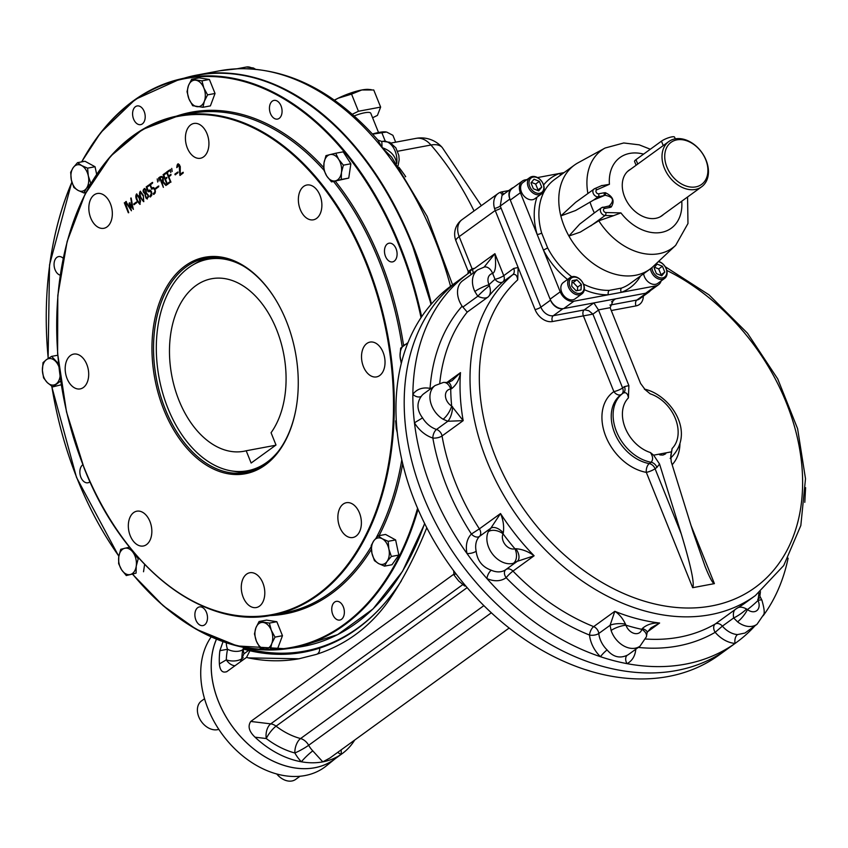 <?xml version="1.0" encoding="UTF-8"?>
<svg xmlns="http://www.w3.org/2000/svg" width="848" height="848" viewBox="0 0 848 848"><rect width="100%" height="100%" fill="white"/><g stroke="black" fill="none" stroke-linecap="round" stroke-linejoin="round"><path stroke-width="1.27" d="M132.087 206.17L132.797 207.347L131.164 198.019M130.115 207.58L130.825 208.725L129.5 203.17L130.03 202.778M131.398 210.792L125.896 201.835L126.341 201.506M133.401 209.339L130.613 205.545M139.242 198.379C136.507 193.736 135.818 194.234 137.196 199.863C139.973 204.527 140.651 204.039 139.242 198.379M147.828 195.093C142.316 189.221 148.146 204.294 147.828 195.093M145.623 190.44C141.298 185.966 146.089 197.764 145.623 190.44M147.319 198.167L148.559 196.725L148.241 195.019L146.259 193.439M145.4 192.899L146.312 191.733L146.047 190.355L144.552 189.199M147.34 199.004L145.718 197.425L145.337 193.588L143.863 191.945L143.513 189.994L144.372 188.426M148.633 190.493L149.683 190.016M148.559 191.69L146.598 186.825L149.163 184.959M150.552 196.874L150.266 196.164L151.93 194.033L151.591 192.125L149.778 190.853M162.901 178.345L161.926 177.052L160.071 177.741L161.756 181.917L162.901 178.345M281.048 105.915A9.508 6.169 -100.6 0 0 274.01 100.403A9.508 6.169 -100.6 0 0 269.579 106.382A9.508 6.169 -100.6 0 0 277.508 119.091A9.508 6.169 -100.6 0 0 281.048 105.915M144.181 111.459A9.508 6.169 -100.6 0 0 137.153 105.947A9.508 6.169 -100.6 0 0 133.613 119.123A9.508 6.169 -100.6 0 0 140.641 124.635A9.508 6.169 -100.6 0 0 144.181 111.459M63.165 258.269A9.508 6.169 -100.6 0 0 58.618 256.594A9.508 6.169 -100.6 0 0 54.06 264.788A9.508 6.169 -100.6 0 0 59.074 274.731A9.508 6.169 -100.6 0 0 60.176 275.187M82.818 464.778A9.508 6.169 -100.6 0 0 80.401 475.866A9.508 6.169 -100.6 0 0 87.916 482.788A9.508 6.169 -100.6 0 0 89.623 482.046A9.508 6.169 -100.6 0 0 89.973 481.759M206.477 612.426A9.508 6.169 -100.6 0 0 199.439 606.914A9.508 6.169 -100.6 0 0 195.125 617.386A9.508 6.169 -100.6 0 0 202.937 625.601A9.508 6.169 -100.6 0 0 207.368 619.623A9.508 6.169 -100.6 0 0 206.477 612.426M343.345 606.882A9.508 6.169 -100.6 0 0 336.306 601.37A9.508 6.169 -100.6 0 0 331.992 611.843A9.508 6.169 -100.6 0 0 339.804 620.047A9.508 6.169 -100.6 0 0 343.345 606.882M396.069 248.718A9.508 6.169 -100.6 0 0 389.031 243.217A9.508 6.169 -100.6 0 0 387.324 243.959A9.508 6.169 -100.6 0 0 385.045 255.068A9.508 6.169 -100.6 0 0 392.529 261.894A9.508 6.169 -100.6 0 0 396.069 248.718M246.609 574.138A17.702 11.501 79.4 0 1 249.778 572.75A17.702 11.501 79.4 0 1 264.343 588.035A17.702 11.501 79.4 0 1 256.297 607.55A17.702 11.501 79.4 0 1 242.348 594.83A17.702 11.501 79.4 0 1 246.609 574.138M133.655 512.584A17.702 11.501 79.4 0 1 136.835 511.196A17.702 11.501 79.4 0 1 151.389 526.481A17.702 11.501 79.4 0 1 143.344 545.995A17.702 11.501 79.4 0 1 129.394 533.275A17.702 11.501 79.4 0 1 133.655 512.584M70.501 355.492A17.702 11.501 79.4 0 1 73.681 354.104A17.702 11.501 79.4 0 1 88.245 369.389A17.702 11.501 79.4 0 1 80.2 388.903A17.702 11.501 79.4 0 1 66.25 376.183A17.702 11.501 79.4 0 1 70.501 355.492M94.149 194.892A17.702 11.501 79.4 0 1 97.329 193.503A17.702 11.501 79.4 0 1 111.883 208.788A17.702 11.501 79.4 0 1 103.838 228.303A17.702 11.501 79.4 0 1 89.899 215.583A17.702 11.501 79.4 0 1 94.149 194.892M190.736 124.847A17.702 11.501 79.4 0 1 193.916 123.458A17.702 11.501 79.4 0 1 208.47 138.743A17.702 11.501 79.4 0 1 200.425 158.258A17.702 11.501 79.4 0 1 186.486 145.538A17.702 11.501 79.4 0 1 190.736 124.847M303.69 186.401A17.702 11.501 79.4 0 1 306.87 185.012A17.702 11.501 79.4 0 1 321.424 200.298A17.702 11.501 79.4 0 1 313.378 219.812A17.702 11.501 79.4 0 1 299.429 207.092A17.702 11.501 79.4 0 1 303.69 186.401M366.834 343.493A17.702 11.501 79.4 0 1 370.014 342.094A17.702 11.501 79.4 0 1 384.579 357.39A17.702 11.501 79.4 0 1 376.533 376.904A17.702 11.501 79.4 0 1 362.584 364.184A17.702 11.501 79.4 0 1 366.834 343.493M343.196 504.094A17.702 11.501 79.4 0 1 346.376 502.705A17.702 11.501 79.4 0 1 360.93 517.99A17.702 11.501 79.4 0 1 352.885 537.505A17.702 11.501 79.4 0 1 338.935 524.785A17.702 11.501 79.4 0 1 343.196 504.094M180.2 174.306L182.85 172.377L183.147 173.087L179.935 175.419L179.098 164.925L176.787 167.639C177.19 163.028 178.356 162.699 180.285 166.632L180.2 174.306L183.274 172.303M174.879 174.137L177.677 172.112L177.942 172.791L175.154 174.815L174.879 174.137L178.091 172.038M170.777 172.526L170.331 169.42L170.777 172.526M172.165 171.508L171.731 168.402L172.165 171.508M166.494 172.165L169.081 170.289L169.367 170.999L167.215 172.557L168.604 176.013L170.618 174.54L170.904 175.26L168.89 176.723L170.543 182.225L166.494 172.165M167.257 183.656L169.42 182.087L169.695 182.765L167.088 184.663L163.081 174.677L165.689 172.791L165.975 173.501L163.802 175.07L165.169 178.462L166.505 177.486L166.791 178.197L165.455 179.172L167.257 183.656L169.844 182.013M159.35 177.349C162.413 175.366 163.696 176.829 163.198 181.726L166.42 185.14L165.932 185.5L162.721 182.14L162.042 182.638L163.378 187.355L159.35 177.349M157.664 182.034L157.219 178.928L157.664 182.034M159.053 181.016L158.618 177.91L159.053 181.016M155.587 188.129L158.385 186.104L158.65 186.783L155.862 188.807L155.587 188.129L158.799 186.019M150.393 184.758L151.781 188.203L153.891 187.705L155.11 189.358L155.237 192.931L153.626 194.425L153.34 193.704L155.014 191.574L154.675 189.676L153.085 188.33L151.633 189.231L149.672 184.366L152.248 182.5L152.534 183.21L150.393 184.758M146.895 187.291L148.283 190.736L150.403 190.238L151.612 191.892L151.739 195.464L150.138 196.948L149.852 196.238C152.142 192.719 151.569 191.224 148.135 191.765L146.185 186.899L148.75 185.044L149.036 185.744L146.895 187.291M144.913 193.662C139.941 190.302 146.874 185.224 146.227 192.719L148.389 195.263C147.096 200.308 145.941 199.778 144.913 193.662M143.386 195.379L143.651 201.676C139.708 197.372 138.584 193.895 140.28 191.245L143.386 195.379M139.687 198.061L139.952 204.357C136.019 200.054 134.896 196.577 136.592 193.927L139.687 198.061M133.698 204.008L136.486 201.983L136.761 202.661L133.973 204.686L133.698 204.008L136.899 201.898M132.373 207.421L130.74 198.103L133.327 209.17L129.903 204.389L131.366 210.611L125.483 201.919L125.928 201.58L130.401 208.799L129.087 203.255L129.617 202.852L132.373 207.421M124.317 202.789L128.324 212.774L124.317 202.789M163.876 409.902A110.123 71.518 79.4 0 1 177.794 272.187A110.123 71.518 79.4 0 1 274.614 297.966A110.123 71.518 79.4 0 1 295.687 410.57A110.123 71.518 79.4 0 1 236.497 474.541A110.123 71.518 79.4 0 1 163.876 409.902M295.74 410.262A109.01 70.797 79.4 0 1 245.994 472.495A109.01 70.797 79.4 0 1 165.328 409.298A109.01 70.797 79.4 0 1 205.884 258.205A109.01 70.797 79.4 0 1 274.773 298.231M431.028 304.421A289.889 188.267 -100.6 0 0 411.789 243.842A289.889 188.267 -100.6 0 0 372.961 170.904M396.928 251.898A9.508 6.169 79.4 0 1 396.747 250.934M344.203 610.062A9.508 6.169 79.4 0 1 344.023 609.097M207.336 615.606A9.508 6.169 79.4 0 1 207.156 614.641M145.05 114.639A9.508 6.169 79.4 0 1 144.87 113.674M281.907 109.095A9.508 6.169 79.4 0 1 281.727 108.131M134.387 204.601L134.111 203.923M140.153 204.283C136.496 199.98 135.383 196.524 136.804 193.916M139.973 203.446L140.514 200.955L139.666 198.294L138.5 195.899L136.91 194.733M142.941 195.697L140.386 192.04C139.708 195.358 140.736 198.305 143.471 200.849L143.365 195.612L140.609 192.051M143.672 200.764L143.365 195.612M143.853 201.601C140.196 197.298 139.072 193.842 140.492 191.235M153.34 193.704L155.428 191.5L155.089 189.592L153.287 188.32M152.131 187.949L153.181 187.482M152.046 189.157L150.096 184.292L152.661 182.426M154.05 194.34L153.764 193.63M156.276 188.733L156.011 188.044M165.508 178.207L166.929 177.412M167.512 184.578L163.494 174.603L166.102 172.716M170.957 182.15L166.918 172.091L169.505 170.215M168.953 175.759L171.042 174.465M175.578 174.741L175.303 174.063M177.158 167.374L178.377 163.844M180.348 175.335L179.522 164.841L178.525 164.629M128.737 212.689L125.165 202.396M587.887 193.461A60.367 43.873 -125.9 0 1 605.09 148.029L578.124 162.763A64.289 46.725 54.1 0 0 574.456 165.074L554.571 179.5A64.289 46.725 54.1 0 0 541.66 233.009L547.649 247.923A64.289 46.725 54.1 0 0 571.764 276.777M541.66 233.009A3.35 1.028 -16.1 0 1 537.144 234.43L543.462 250.128L547.649 247.923M567.524 279.469A67.639 49.163 54.1 0 1 543.462 250.128L560.221 291.829A12.296 8.936 54.1 0 0 573.884 301.22L608.345 294.775A3.35 2.067 88.3 0 1 609.32 290.355L621.648 288.044A64.289 46.725 54.1 0 0 630.043 283.592L649.939 269.166A64.289 46.725 54.1 0 0 653.278 266.399L675.665 245.348A60.367 43.873 -125.9 0 1 598.805 220.777L613.517 215.689L605.101 215.487A2.237 1.346 91.4 0 0 605.832 212.541L620.937 212.901L613.517 215.689M564.079 172.6L559.563 173.448A3.35 2.258 -110.1 0 0 560.857 174.942M584.304 289.698A67.639 49.163 54.1 0 0 608.345 294.775L621.308 292.348A3.35 2.258 69.9 0 1 621.648 288.044M527.085 179.532L525.103 179.893A12.296 8.936 54.1 0 0 522.357 181.059A12.296 8.936 54.1 0 0 520.386 192.74L537.144 234.43A67.639 49.163 54.1 0 1 536.996 197.192M543.6 184.991A67.639 49.163 54.1 0 1 559.563 173.448L537.505 177.582M640.558 275.96A67.639 49.163 54.1 0 1 621.308 292.348L655.769 285.893A12.296 8.936 54.1 0 0 658.525 284.737A12.296 8.936 54.1 0 0 661.122 280.964M607.846 206.34A2.237 1.452 79.4 0 1 608.249 206.17A2.237 1.452 79.4 0 1 609.903 207.463L611.132 207.092A2.237 1.516 68 0 0 609.277 205.863C614.673 200.404 613.252 196.863 605.016 195.241L593.611 200.054L575.591 210.505L560.835 215.922A64.289 46.725 54.1 0 0 568.913 236.03L580.244 232.129L598.805 220.777M604.009 192.803L598.614 193.81A2.237 1.452 79.4 0 1 598.19 196.736L603.575 195.729A2.237 1.452 79.4 0 0 604.009 192.803L605.345 192.687A2.237 1.357 90 0 1 605.016 195.241M605.345 192.687C613.072 196.407 615.001 201.209 611.132 207.092M594.787 188.638L602.112 185.405L594.575 188.701A2.237 1.516 -113.7 0 0 594.384 188.818A4.473 3.254 54.1 0 0 593.939 189.072A4.473 3.254 54.1 0 0 593.536 193.98A4.473 3.254 54.1 0 0 598.19 196.736L593.611 200.054M601.465 185.712L609.426 184.281L596.716 189.857A2.237 1.516 -113.7 0 0 594.575 188.701L575.654 202.322L560.835 215.922A64.289 46.725 54.1 0 1 574.456 165.074M630.838 169.081A28.09 20.416 54.1 0 0 625.919 199.736A28.09 20.416 54.1 0 0 655.811 218.307A28.09 20.416 54.1 0 0 663.655 214.332M580.032 199.216L575.654 202.322M589.996 202.025A60.367 43.873 -125.9 0 0 594.374 212.912L579.693 224.126L568.913 236.03A64.289 46.725 54.1 0 0 649.939 269.166M608.408 206.149L609.277 205.863M522.357 181.059L512.256 188.394A12.296 8.936 54.1 0 0 510.284 200.064L550.119 299.153A12.296 8.936 54.1 0 0 563.782 308.555L645.667 293.228A12.296 8.936 54.1 0 0 648.423 292.062L658.525 284.737M675.262 138.849L674.573 137.153A7.823 1.749 158.1 0 0 669.295 137.514A7.823 1.749 158.1 0 0 661.461 141.16L635.979 159.647A7.823 1.749 158.1 0 0 634.558 161.47L636.095 165.265M676.863 139.867A25.991 18.889 54.1 0 0 674.213 178.271A25.991 18.889 54.1 0 0 707.868 171.974A25.991 18.889 54.1 0 0 676.863 139.867M675.072 138.881A27.952 20.31 54.1 0 0 668.818 141.531A27.952 20.31 54.1 0 0 668.786 176.087A27.952 20.31 54.1 0 0 701.635 186.793A27.952 20.31 54.1 0 0 704.158 156.138A27.952 20.31 54.1 0 0 675.072 138.881M571.955 282.723L573.195 282.49L577.636 287.101L577.393 290.567M580.986 289.899L576.163 290.8L571.711 286.2L572.093 280.688L576.916 279.787L581.368 284.398L580.986 289.899M577.636 287.101L581.368 284.398M573.195 282.49L576.916 279.787M568.51 287.133A10.059 7.314 54.1 0 0 581.94 293.874A10.059 7.314 54.1 0 0 583.551 284.313A10.059 7.314 54.1 0 0 570.132 277.582A10.059 7.314 54.1 0 0 568.51 287.133M569.973 286.529A8.946 6.498 54.1 0 0 582.82 291.659A8.946 6.498 54.1 0 0 577.181 277.646A8.946 6.498 54.1 0 0 569.973 286.529M570.132 277.582L563.295 282.543A10.059 7.314 54.1 0 0 563.273 294.977A10.059 7.314 54.1 0 0 575.103 298.835L581.94 293.874M531.442 182.373L535.639 184.048L537.982 189.888L537.547 190.418M533.36 188.744L531.007 182.903L534.017 179.204L539.37 181.345L541.713 187.175L538.713 190.885L533.36 188.744M537.982 189.888L541.713 187.175M535.639 184.048L539.37 181.345M532.141 176.532A10.059 7.314 54.1 0 0 529.894 177.486A10.059 7.314 54.1 0 0 528.982 188.521A10.059 7.314 54.1 0 0 539.455 194.733A10.059 7.314 54.1 0 0 541.702 193.779A10.059 7.314 54.1 0 0 542.614 182.744A10.059 7.314 54.1 0 0 532.141 176.532M533.169 177.094A8.946 6.498 54.1 0 0 532.258 190.312A8.946 6.498 54.1 0 0 543.833 188.15A8.946 6.498 54.1 0 0 533.169 177.094M529.894 177.486L523.057 182.447A10.059 7.314 54.1 0 0 522.145 193.482A10.059 7.314 54.1 0 0 532.618 199.693A10.059 7.314 54.1 0 0 534.865 198.739L541.702 193.779M654.518 267.258L658.716 268.933L661.058 274.773L660.624 275.303M662.436 266.23L664.79 272.07L661.779 275.77L656.426 273.628L654.084 267.798L657.094 264.099L662.436 266.23L658.716 268.933M661.058 274.773L664.79 272.07M650.469 268.763A10.059 7.314 54.1 0 0 662.415 279.342A10.059 7.314 54.1 0 0 664.662 278.388A10.059 7.314 54.1 0 0 666.454 269.304A10.059 7.314 54.1 0 0 658.599 261.396M651.953 267.586A8.946 6.498 54.1 0 0 662.627 277.879A8.946 6.498 54.1 0 0 666.475 269.781A8.946 6.498 54.1 0 0 658.271 261.703M643.632 273.734A10.059 7.314 54.1 0 0 649.261 282.681A10.059 7.314 54.1 0 0 657.825 283.349L664.662 278.388M585.745 669.708L589.901 671.012M453.701 570.799L453.987 574.955L458.651 580.965L464.651 586.01L465.732 585.947M464.651 586.01L465.361 585.491M453.987 574.955L455.832 573.619M396.228 420.47L395.687 420.873L396.239 428.399L397.203 432.374M671.298 451.867L653.638 455.175L659.543 464.015L681.262 533.901C690.919 565.998 694.724 583.922 692.678 587.696L714.408 583.625C712.829 583.594 709.755 577.954 705.186 566.687L692.964 531.707L671.245 461.831L670.768 455.673L672.125 448.497L670.651 457.867M659.543 464.015L656.935 467.375A6.71 4.876 54.1 0 0 651.147 462.255C653.289 459.701 653.034 456.478 650.405 452.556A33.538 24.38 -125.9 0 1 625.209 427.88A33.538 24.38 -125.9 0 1 628.421 397.892C627.764 393.61 626.068 391.988 623.322 393.027L623.386 392.984A6.71 4.876 54.1 0 0 623.407 392.963A6.71 4.876 54.1 0 0 624.467 386.614L628.887 385.617L628.421 397.892M653.638 455.175L650.405 452.556M644.628 389.147L650.151 393.822A33.538 24.38 -125.9 0 1 675.347 418.499A33.538 24.38 -125.9 0 1 672.125 448.497M513.369 187.578A11.183 8.13 54.1 0 0 511.673 188.436A11.183 8.13 54.1 0 0 509.881 199.057L550.522 300.16A11.183 8.13 54.1 0 0 562.945 308.704L615.584 298.856L613.507 299.916L610.136 307.697A6.71 4.876 -125.9 0 0 610.21 307.888L640.579 383.434L645.18 389.677L650.151 393.822M621.298 394.49A6.71 4.611 55.4 0 1 613.857 391.606L583.36 315.753A4.473 2.904 79.4 0 1 584.23 309.912L593.865 302.916L598.434 309.88A6.71 4.876 -125.9 0 1 598.518 310.082L628.887 385.617M511.673 188.436L501.995 195.453L500.246 206.043A4.473 1.018 -22.1 0 1 494.522 208.47A17.893 12.996 -125.9 0 0 495.221 210.495L518.139 267.491L517.715 279.84C517.11 275.483 515.489 273.756 512.839 274.646L502.885 281.854A6.71 4.6 49.8 0 1 495.009 279.289A6.71 1.495 158.1 0 0 503.754 275.653L513.697 268.434L518.139 267.491L535.056 309.573A15.656 11.374 -125.9 0 0 552.451 321.54A4.473 2.904 79.4 0 1 553.309 315.7L584.813 309.838L588.851 310.76L592.922 314.131L598.518 310.082M552.451 321.54L592.922 314.131L622.602 387.96L624.467 386.614M611.514 301.814L615.584 298.856L646.505 293.069A11.183 8.13 54.1 0 0 649.006 292.009A11.183 8.13 54.1 0 0 650.352 290.663M662.468 453.521C658.345 454.549 658.504 455.058 662.956 455.047C666.899 453.479 666.74 452.97 662.468 453.521M760.433 591.66L759.872 596.123L761.907 600.214C764.334 608.61 764.843 613.507 763.433 614.906L757.041 624.266L744.926 633.053L737.506 634.59A6.71 3.933 -85.9 0 0 735.078 643.42A228.07 165.763 -125.9 0 1 627.022 663.645A6.71 4.579 63.1 0 1 627.297 655.218C619.761 658.726 613.04 656.967 607.115 649.939A6.71 1.081 -45.9 0 0 600.469 656.702A228.07 165.763 -125.9 0 1 486.911 578.559A6.71 2.862 114.1 0 1 491.289 570.238C482.385 567.058 477.339 560.719 476.163 551.221A6.71 2.406 -12 0 1 467.004 553.532A228.07 165.763 -125.9 0 1 414.449 422.802A228.07 165.763 -125.9 0 1 412.859 394.341A228.07 165.763 -125.9 0 1 468.52 273.268A228.07 165.763 -125.9 0 1 469.559 272.515L470.099 270.819L474.816 268.233L472.103 268.805L459.171 236.634A17.893 12.996 -125.9 0 1 462.043 219.653A17.893 17.893 0 0 0 455.938 240.811A17.893 3.996 -21.9 0 1 459.171 236.634L495.221 210.495A4.473 0.996 158.1 0 0 501.051 208.067L540.886 307.146A4.473 0.996 158.1 0 1 535.056 309.573M506.002 569.496A6.71 4.876 -125.9 0 1 512.976 571.107A6.71 0.901 -44.1 0 0 506.139 577.679A27.952 20.31 -125.9 0 1 486.911 578.559A228.07 165.763 -125.9 0 1 467.004 553.532A27.952 20.31 -125.9 0 1 471.424 534.028A6.71 4.579 -134.9 0 0 479.512 536.392A6.71 4.876 54.1 0 0 479.374 528.866L471.424 534.028A207.951 151.135 -125.9 0 1 432.84 438.034A27.952 20.31 -125.9 0 1 414.449 422.802L422.558 417.873C416.887 410.315 416.485 403.107 421.339 396.249A6.71 4.484 35.7 0 1 412.859 394.341A27.952 20.31 -125.9 0 1 430.053 388.405A6.71 3.604 -78.4 0 0 430.159 389.115M635.767 649.239A27.952 20.31 -125.9 0 1 627.022 663.645A228.07 165.763 -125.9 0 1 600.469 656.702A27.952 20.31 -125.9 0 1 589.519 635.057A207.951 151.135 -125.9 0 1 506.139 577.679A6.71 4.611 53.4 0 1 505.843 569.612M755.038 625.718A228.07 165.763 -125.9 0 1 752.727 628.209A228.07 165.763 -125.9 0 1 736.297 642.54A228.07 165.763 -125.9 0 1 735.078 643.42A27.952 20.31 -125.9 0 1 715.171 632.311A207.951 151.135 -125.9 0 1 638.279 647.427M752.801 627.34A27.952 20.31 -125.9 0 1 752.727 628.209A6.71 3.615 6.5 0 1 752.059 627.88M788.121 558.175A228.07 165.763 -125.9 0 1 763.179 615.743M467.789 273.851L468.266 271.477L472.103 268.805M451.56 388.723L450.723 389.031A11.183 7.049 84.8 0 0 443.493 382.406L448.115 382.501A11.183 4.781 97 0 1 448.104 382.501A11.183 4.781 97 0 1 448.115 382.501A11.183 4.781 97 0 1 451.56 388.723C456.319 385.013 459.287 379.65 460.485 372.622L447.002 382.395M452.079 380.72L460.485 372.622A201.241 146.259 -125.9 0 0 463.178 420.64L442.041 435.967A6.71 2.565 -10 0 1 432.84 438.034A6.71 3.286 107.6 0 1 436.529 429.448A21.242 15.434 -125.9 0 1 422.558 417.873M513.422 563.263A11.183 7.431 -106.2 0 0 514.948 548.794L515.891 548.73A11.183 6.434 -126.5 0 1 517.238 561.344L517.238 561.344A11.183 6.434 -126.5 0 1 517.195 561.376L513.422 563.263A21.242 15.434 -125.9 0 1 492.805 554.433A21.242 15.434 -125.9 0 1 488.31 531.696L490.812 528.198A11.183 6.381 46.2 0 1 503.288 532.894C504.2 526.407 503.277 519.962 500.521 513.538L479.374 528.866A201.241 146.259 -125.9 0 1 442.041 435.967A6.71 4.876 -125.9 0 0 436.529 429.448L447.818 421.265L443.101 419.23A11.183 3.88 -59 0 0 451.677 406.033L463.178 420.64L447.818 421.265A11.183 4.251 -77.3 0 0 452.567 406.722M476.163 551.221A21.242 15.434 -125.9 0 1 479.512 536.392L490.812 528.198L500.521 513.538A201.241 146.259 -125.9 0 0 534.113 555.779L512.976 571.107A201.241 146.259 -125.9 0 0 593.674 626.63A6.71 3.01 -68 0 0 589.519 635.057A6.71 2.862 174.1 0 0 598.794 633.488A6.71 4.876 54.1 0 0 593.674 626.63L614.811 611.313C619.082 613.941 622.644 618.224 625.485 624.149L625.972 625.188A11.183 3.042 -18.5 0 0 611.111 630.488L610.083 625.294A11.183 3.562 -0.8 0 1 625.485 624.149M488.31 531.696A11.183 7.134 25.4 0 1 503.055 533.837L503.288 532.894M515.891 548.73C522.315 549.186 528.389 551.539 534.113 555.779L517.238 561.344M607.115 649.939A21.242 15.434 -125.9 0 1 598.794 633.488L610.083 625.294L614.811 611.313A201.241 146.259 -125.9 0 0 659.627 623.026L647.268 631.983M647.141 632.438L646.409 636.763A11.183 6.625 -164.8 0 0 641.83 629.333L642.296 628.538C646.812 624.541 652.589 622.708 659.627 623.026L651.031 627.849L647.141 632.449A11.183 4.166 -175.4 0 0 647.141 632.438A11.183 4.166 -175.4 0 0 642.296 628.538M757.041 624.266A21.242 15.434 -125.9 0 1 737.548 621.838L733.668 617.959A11.183 2.025 -35 0 0 746.569 609.023C742.265 606.68 738.884 606.553 736.403 608.652L715.267 623.98A6.71 4.59 -120.2 0 0 715.171 632.311L722.379 626.142A6.71 4.876 54.1 0 0 715.267 623.98A201.241 146.259 -125.9 0 1 645.635 639.01M737.506 634.59A21.242 15.434 -125.9 0 1 722.379 626.142L733.668 617.959C732.842 613.083 733.753 609.988 736.403 608.652A201.241 146.259 -125.9 0 0 745.413 602.79L755.367 595.572A201.241 146.259 -125.9 0 1 522.071 522.909A201.241 146.259 -125.9 0 1 512.839 274.646A6.71 4.876 -125.9 0 0 513.697 268.434M737.548 621.838A11.183 2.83 -52 0 0 747.459 609.564L746.569 609.023M761.907 600.214A11.183 1.94 154.8 0 0 758.006 600.469L758.981 592.826M760.168 596.939A11.183 1.23 149.4 0 1 757.741 599.398M492.656 273.491A10.059 7.314 -125.9 0 0 489.084 284.684A207.951 151.135 -125.9 0 1 495.009 279.289L492.677 273.48A17.893 12.996 -125.9 0 1 492.656 273.491A11.183 7.261 79.5 0 0 484.399 267.003A11.183 7.261 79.4 0 1 492.677 273.48C495.55 271.773 496.292 265.17 494.914 253.669L503.754 275.653A6.71 4.876 -125.9 0 1 502.885 281.854A201.241 146.259 -125.9 0 0 488.363 296.768L467.227 312.096L462.107 306.17A21.242 15.434 -125.9 0 1 462.701 280.72L477.625 269.897A21.242 15.434 -125.9 0 0 474.848 291.521A11.183 1.94 -25.2 0 1 489.084 284.684L489.434 285.702C490.981 290.716 490.632 294.404 488.363 296.768C486.116 298.613 482.597 298.432 477.806 296.228A11.183 1.102 -42 0 1 489.434 285.702M484.155 267.056L494.914 253.669L474.816 268.233M462.838 307.082L477.806 296.228L474.848 291.521M494.522 208.47A17.893 12.996 -125.9 0 1 498.094 193.514A17.893 12.996 -125.9 0 1 500.49 192.252A4.473 2.894 -100.7 0 0 503.012 194.711M500.49 192.252A17.893 12.996 -125.9 0 1 502.09 191.818L508.736 190.567M471.011 274.688L470.099 270.819M736.297 642.54L727.595 648.847A228.07 165.763 -125.9 0 1 459.51 561.524A228.07 165.763 -125.9 0 1 459.817 279.575L451.581 285.553A228.07 165.763 -125.9 0 0 451.274 567.503A228.07 165.763 -125.9 0 0 719.358 654.826L727.595 648.847A228.07 165.763 -125.9 0 1 459.51 561.524A228.07 165.763 -125.9 0 1 459.817 279.575L468.52 273.268M372.495 133.984A25.716 5.745 -21.9 0 1 385.628 131.885A25.716 5.745 -21.9 0 1 385.692 131.885M395.666 142.178L392.9 135.298L386.582 132.023L372.632 134.132M384.801 141.128L385.522 141.16M385.14 140.885L381.929 132.903M276.755 773.97A16.769 12.19 54.1 0 0 291.945 780.976A16.769 12.19 54.1 0 0 295.698 779.386L300.044 776.227M204.538 698.731L201.485 700.946A16.769 12.19 54.1 0 0 199.969 719.348A16.769 12.19 54.1 0 0 217.427 729.693A16.769 12.19 54.1 0 0 218.795 729.333M251.92 651.211A16.769 12.19 54.1 0 0 253.351 651.253M401.443 362.626A13.42 8.713 79.4 0 1 400.044 355.937A13.42 8.713 79.4 0 1 404.061 345.189A13.42 8.713 79.4 0 1 407.39 344.034M401.242 363.421L400.044 355.937L400.648 348.146L407.92 342.677M382.236 538.745A13.42 8.713 79.4 0 1 388.872 549.069L391.373 556.479L387.048 561.471L384.515 566.135L378.579 563.56A13.42 8.713 79.4 0 1 371.933 553.235A13.42 8.713 79.4 0 1 373.767 540.833A13.42 8.713 79.4 0 1 382.236 538.745L388.161 541.321L388.872 549.069A13.42 8.713 79.4 0 1 387.048 561.471A13.42 8.713 -100.6 0 1 378.579 563.56L374.434 560.645L371.933 553.235L371.223 545.497L373.767 540.833L378.091 535.841L382.236 538.745M391.373 556.479L398.836 555.08L391.967 564.736L384.515 566.135M378.091 535.841L385.554 534.441L395.624 539.932L398.836 555.08M388.161 541.321L395.624 539.932M271.296 630.276A13.42 8.713 79.4 0 1 271.784 643.484L270.364 649.526L264.332 648.9L260.082 647.936L256.372 641.099A13.42 8.713 79.4 0 1 255.884 627.88A13.42 8.713 79.4 0 1 263.336 622.474A13.42 8.713 79.4 0 1 271.296 630.276L275.006 637.113L271.784 643.484A13.42 8.713 79.4 0 1 264.332 648.9A13.42 8.713 -100.6 0 1 256.372 641.099L254.453 633.922L255.884 627.88L259.096 621.51L269.378 623.1L271.296 630.276M270.364 649.526L277.826 648.126L282.469 635.714L275.006 637.113M259.096 621.51L266.558 620.111L276.83 621.711L282.469 635.714M269.378 623.1L276.83 621.711M131.737 549.928L138.192 558.821L136.242 566.157A13.42 8.713 79.4 0 1 130.295 574.52L126.299 575.559L121.571 569.761L118.635 563.634L118.794 556.648A13.42 8.713 79.4 0 1 124.73 548.274A13.42 8.713 79.4 0 1 133.454 553.034A13.42 8.713 79.4 0 1 136.242 566.157L136.083 573.142L130.295 574.52A13.42 8.713 79.4 0 1 121.571 569.761A13.42 8.713 -100.6 0 1 118.794 556.648L120.745 549.313L129.479 547.151M126.299 575.559L136.083 573.142M138.192 558.821L139.22 558.631M144.616 564.418L143.535 571.753M78.005 190.376A13.42 8.713 79.4 0 1 71.37 180.062L70.66 172.314L73.193 167.66L77.518 162.657L81.662 165.572A13.42 8.713 79.4 0 1 88.309 175.886A13.42 8.713 79.4 0 1 86.475 188.298A13.42 8.713 79.4 0 1 78.005 190.376L73.871 187.472L71.37 180.062A13.42 8.713 79.4 0 1 73.193 167.66A13.42 8.713 -100.6 0 1 81.662 165.572L87.598 168.148L88.309 175.886L90.8 183.295L86.475 188.298L83.941 192.962L78.005 190.376M77.518 162.657L84.98 161.258L95.05 166.749L96.661 174.328M87.598 168.148L95.05 166.749M83.941 192.962L85.881 192.591M188.945 98.856A13.42 8.713 79.4 0 1 188.457 85.637L191.669 79.267L201.951 80.857L203.87 88.033A13.42 8.713 79.4 0 1 204.357 101.251A13.42 8.713 79.4 0 1 196.906 106.657A13.42 8.713 79.4 0 1 188.945 98.856L187.026 91.679L188.457 85.637A13.42 8.713 79.4 0 1 195.909 80.231A13.42 8.713 -100.6 0 1 203.87 88.033L207.58 94.87L204.357 101.251L202.937 107.283L192.655 105.693L188.945 98.856M191.669 79.267L199.132 77.868L209.403 79.468L215.042 93.471L210.399 105.894L202.937 107.283M201.951 80.857L209.403 79.468M207.58 94.87L215.042 93.471M60.028 376.512A13.42 8.713 79.4 0 1 56.18 383.943A13.42 8.713 79.4 0 1 47.276 382.565L43.577 377.89L42.4 370.428L43.015 362.637L46.417 359.679A13.42 8.713 79.4 0 1 55.321 361.057A13.42 8.713 79.4 0 1 58.809 366.516M60.674 381.059L52.767 386.9L47.276 382.565A13.42 8.713 79.4 0 1 42.4 370.428A13.42 8.713 -100.6 0 1 46.417 359.679L51.622 356.383L58.512 363.771M51.622 356.383L57.738 355.238M52.767 386.9L61.236 384.769M324 162.975A13.42 8.713 79.4 0 1 329.946 154.612L335.734 153.244L338.67 159.36L343.398 165.159L341.447 172.483A13.42 8.713 79.4 0 1 335.511 180.847A13.42 8.713 79.4 0 1 326.787 176.098A13.42 8.713 79.4 0 1 324 162.975L325.95 155.65L329.946 154.612A13.42 8.713 79.4 0 1 338.67 159.36A13.42 8.713 -100.6 0 1 341.447 172.483L341.288 179.479L331.515 181.885L326.787 176.098L323.841 169.971L324 162.975M335.734 153.244L343.196 151.845L350.86 163.759L348.751 178.08L331.515 181.885M343.398 165.159L350.86 163.759M341.288 179.479L348.751 178.08M372.601 117.766L377.434 115.392L380.635 107.102L373.745 89.973L361.82 89.973A25.716 5.745 158.1 0 0 338.023 98.273A25.716 5.745 158.1 0 0 334.377 100.149M371.244 89.665L368.562 89.411A25.716 5.745 -21.9 0 0 361.82 89.973L351.56 94.117L338.023 98.273L334.472 100.223M378.526 132.5L370.799 113.293A16.769 3.752 158.1 0 0 354.188 115.932M351.56 94.117L358.439 111.258L352.302 114.268M380.635 107.102L358.439 111.258M211.194 636.89A87.312 63.462 54.1 0 0 229.532 743.304A87.312 63.462 54.1 0 0 326.395 765.839L335.691 758.345M216.473 639.159A86.687 63.006 54.1 0 0 244.298 740.516A86.687 63.006 54.1 0 0 335.67 758.356M276.003 445.009L271.063 432.734A87.768 56.996 -100.6 0 0 277.222 331.239A87.768 56.996 -100.6 0 0 211.64 278.738A87.768 56.996 -100.6 0 0 171.752 375.484A87.768 56.996 -100.6 0 0 243.927 451.263A87.768 56.996 -100.6 0 0 246.196 450.765L251.135 463.04L276.003 445.009M243.705 266.251A107.579 69.865 -100.6 0 0 192.793 265A107.579 69.865 -100.6 0 0 159.106 377.858A107.579 69.865 -100.6 0 0 231.334 470.884A107.579 69.865 -100.6 0 0 266.887 462.298A107.579 69.865 -100.6 0 0 278.335 451.316M208.809 257.75A109.01 70.797 -100.6 0 0 196.301 262.944L192.793 265M231.334 470.884L235.352 471.541A109.01 70.797 -100.6 0 0 248.877 471.859M246.196 450.765L275.664 445.253M304.103 652.133A296.27 192.411 79.4 0 1 243.397 648.784L243.302 647.331M184.578 78.048A290.684 188.786 79.4 0 1 197.118 75.016A290.684 188.786 79.4 0 1 431.441 303.944M426.798 527.816L426.385 528.76C414.375 558.111 401.284 582.83 387.133 602.917C368.583 628.029 344.882 645.222 316.018 654.486L298.931 658.79L248.326 657.889L246.545 657.37L249.906 650.755L248.612 650.427A296.27 192.411 79.4 0 1 243.037 648.953L243.948 653.808L240.27 661.928M249.884 650.48A11.183 9.837 62.1 0 1 249.906 650.755A296.27 192.411 -100.6 0 0 319.632 648.137A6.71 5.077 71.9 0 1 316.951 654.179M389.868 599.133A6.71 4.452 38.5 0 0 389.433 597.522C369.431 622.517 346.164 639.381 319.632 648.137M389.433 597.522A296.27 192.411 -100.6 0 0 401.38 580.827M197.118 75.016L219.674 70.787L237.376 68.794A290.684 188.786 79.4 0 1 382.045 147.626A290.684 188.786 79.4 0 1 450.564 286.295M452.578 284.833L427.159 216.42L391.67 157.156L382.045 147.626C390.557 150.509 395.444 155.82 396.716 163.558A16.769 10.886 -100.6 0 0 382.702 141.319L389.794 142.316L395.868 147.859L398.804 155.354L399.175 159.753L398.041 165.996M377.922 140.068L381.833 141.478L382.045 147.626L377.932 140.068C335.596 92.103 289.412 68.306 239.369 68.677L236.687 68.783M246.545 657.37L226.596 671.807M241.574 660.497A11.183 8.13 54.1 0 0 241.807 658.737A11.183 5.618 2 0 1 226.299 659.861A11.183 7.664 -120.5 0 0 235.002 665.744M243.387 650.056L242.878 649.632A11.183 6.392 11.6 0 1 227.55 649.239A78.26 56.88 54.1 0 0 226.299 659.861L219.378 663.942C220.024 670.768 222.568 673.291 227.01 671.531M243.206 657.719L241.807 658.737A67.077 48.749 54.1 0 1 242.878 649.632A11.183 10.208 141.6 0 0 243.122 649.208M483.901 605.62L300.574 738.555A11.183 5.724 -75.1 0 0 294.871 752.992A11.183 1.272 151 0 0 308.661 745.275A19.568 14.215 54.1 0 0 312.795 750.872A11.183 1.463 -44 0 0 301.379 761.79A86.644 62.975 54.1 0 0 322.802 761.864A86.644 62.975 54.1 0 0 341.182 754.349A11.183 5.798 3.9 0 1 337.79 752.303M467.153 587.611L276.066 726.174A11.183 2.926 -52.7 0 0 266.283 738.544A78.26 56.88 54.1 0 0 294.871 752.992A30.74 22.345 54.1 0 0 301.379 761.79A86.644 62.975 54.1 0 1 255.036 737.188C249.005 731.432 247.584 726.185 250.764 721.447L453.881 574.16M226.342 642.805A11.183 7.261 79.4 0 0 227.55 649.239L219.876 650.681L223.035 641.671M312.795 750.872L322.802 761.864L329.925 758.017L509.192 628.018M219.876 650.681A86.644 62.975 54.1 0 0 219.378 663.942M341.129 749.886A30.74 22.345 54.1 0 1 341.182 754.349A86.644 62.975 54.1 0 0 342.168 753.649A86.644 62.975 54.1 0 0 354.676 740.071M342.168 753.649L334.091 759.511A86.644 62.975 -125.9 0 1 243.376 739.541A86.644 62.975 -125.9 0 1 216.516 639.169M430.964 304.485A290.451 188.627 -100.6 0 0 411.662 243.705A290.451 188.627 -100.6 0 0 191.224 76.49L180.041 79.118A289.921 188.288 79.4 0 1 400.086 246.026A289.921 188.288 79.4 0 1 421.626 316.707M50.286 260.707A289.921 188.288 79.4 0 1 71.889 182.14M81.705 161.873A289.921 188.288 79.4 0 1 180.041 79.118L135.362 99.364L100.647 132.701L81.578 161.894M418.043 509.383A289.921 188.288 79.4 0 1 286.677 648.805A289.921 188.288 79.4 0 1 132.786 574.34M118.868 556.161A289.921 188.288 79.4 0 1 100.022 526.428M132.648 574.372L163.145 605.705L196.089 629.195L237.196 645.953L286.677 648.805L298.04 647.215A290.451 188.627 -100.6 0 0 424.604 523.492M62.657 261.608A254.071 165 79.4 0 1 178.78 115.699A254.071 165 79.4 0 1 366.802 262.975A254.071 165 79.4 0 1 272.261 615.15A254.071 165 79.4 0 1 111.236 521.117M402.164 346.684A254.071 165 -100.6 0 0 378.918 260.707A254.071 165 -100.6 0 0 333.55 181.504M323.883 170.088A254.071 165 -100.6 0 0 190.895 113.431L178.78 115.699L142.411 129.532L110.59 156.202L85.033 194.234L67.119 241.542L57.802 295.581L57.6 353.415L66.504 411.895L84.047 467.852C122.642 566.824 202.937 629.799 272.261 615.15L284.387 612.892A254.071 165 -100.6 0 0 371.233 546.61M376.183 537.844A254.071 165 -100.6 0 0 401.793 459.87M421.032 317.597A289.359 187.927 -100.6 0 0 399.376 246.323A289.359 187.927 -100.6 0 0 81.874 161.841M71.921 182.288A289.359 187.927 -100.6 0 0 48.219 358.45M51.792 386.232A289.359 187.927 -100.6 0 0 118.868 556.118M132.86 574.329A289.359 187.927 -100.6 0 0 270.13 649.515M270.47 649.504A289.359 187.927 -100.6 0 0 417.566 508.259M403.584 345.539A255.184 165.731 -100.6 0 0 380.37 260.103A255.184 165.731 -100.6 0 0 335.31 181.175M323.713 167.554A255.184 165.731 -100.6 0 0 176.31 116.187M269.781 615.595A255.184 165.731 -100.6 0 0 371.371 549.377M379.098 535.65A255.184 165.731 -100.6 0 0 402.705 463.803M84.143 467.725A253.51 164.639 79.4 0 1 215.774 115.847A253.51 164.639 79.4 0 1 375.399 512.934A253.51 164.639 79.4 0 1 84.143 467.725M583.477 284.122A64.289 46.725 54.1 0 0 609.32 290.355M605.832 212.541A2.237 1.622 54.1 0 1 603.585 210.633A2.237 1.622 54.1 0 1 604.507 208.47A2.237 1.452 -100.6 0 0 602.854 207.177L602.854 207.177A2.237 1.452 -100.6 0 0 602.451 207.347A4.473 3.254 54.1 0 0 601.455 207.771A4.473 3.254 54.1 0 0 600.872 212.339A4.473 3.254 54.1 0 0 605.101 215.487L590.749 225.897M604.507 208.47L609.903 207.463M596.716 189.857A2.237 1.622 54.1 0 0 596.208 192.273A2.237 1.622 54.1 0 0 598.614 193.81M620.937 212.901A43.661 31.736 54.1 0 0 661.599 232.363A43.661 31.736 54.1 0 0 681.739 201.22M643.59 154.124A43.661 31.736 54.1 0 0 609.426 184.281M655.769 285.893L645.667 293.228M573.884 301.22L563.782 308.555M560.221 291.829L550.119 299.153M520.386 192.74L510.284 200.064M637.749 164.067L635.979 159.647M663.242 145.58L661.461 141.16M714.408 583.625L691.003 525.41M692.678 587.696L646.324 472.368A46.958 34.132 -125.9 0 1 605.854 436.519A46.958 34.132 -125.9 0 1 613.857 391.606A6.71 1.495 158.1 0 0 622.602 387.96A6.71 4.876 54.1 0 1 621.701 394.203M681.262 533.901L655.069 468.721A6.71 1.495 -21.9 0 1 646.324 472.368A6.71 3.678 -79.9 0 1 649.282 463.602A40.248 29.256 -125.9 0 1 614.726 433.19A40.248 29.256 -125.9 0 1 621.054 394.67L622.92 393.313A40.248 29.256 -125.9 0 1 623.322 393.027M656.935 467.375L655.069 468.721A6.71 4.876 54.1 0 0 649.282 463.602L651.147 462.255A40.248 29.256 -125.9 0 1 616.591 431.833A40.248 29.256 -125.9 0 1 622.92 393.313L623.407 392.963M598.444 309.88L610.136 307.697M609.935 305.1L636.869 300.054L646.505 293.069M611.281 310.527L636.011 305.905A4.473 2.904 79.4 0 1 636.869 300.054A11.183 8.13 -125.9 0 0 639.371 298.994L649.006 292.009M679.958 443.939A46.958 34.132 -125.9 0 1 672.146 464.746M516.962 561.546L505.896 569.57A21.242 15.434 -125.9 0 1 505.79 569.644A21.242 15.434 -125.9 0 1 491.289 570.238M646.409 636.763L639.996 646.176L628.803 654.285A21.242 15.434 -125.9 0 1 627.297 655.218M430.784 388.67A6.71 3.487 4.2 0 1 430.053 388.405A207.951 151.135 -125.9 0 1 462.107 306.17M421.339 396.249A21.242 15.434 -125.9 0 1 423.926 393.642L435.119 385.522A21.242 15.434 -125.9 0 0 430.54 402.037A21.242 15.434 -125.9 0 0 443.101 419.23M451.677 406.033A10.059 7.314 -125.9 0 1 445.454 396.027A10.059 7.314 -125.9 0 1 450.723 389.031A207.951 151.135 -125.9 0 0 451.677 406.033M514.948 548.794A10.059 7.314 -125.9 0 1 505.185 544.607A10.059 7.314 -125.9 0 1 503.055 533.837A207.951 151.135 -125.9 0 0 514.948 548.794M641.83 629.333A10.059 7.314 -125.9 0 1 634.24 633.414A10.059 7.314 -125.9 0 1 625.972 625.188A207.951 151.135 -125.9 0 0 641.83 629.333M639.996 646.176A21.242 15.434 -125.9 0 1 611.111 630.488M758.006 600.469A10.059 7.314 -125.9 0 1 757.041 610.433A10.059 7.314 -125.9 0 1 747.459 609.564A207.951 151.135 -125.9 0 0 758.006 600.469M509.881 199.057L500.246 206.043L501.051 208.067M562.945 308.704L553.309 315.7A11.183 8.13 -125.9 0 1 540.886 307.146L550.522 300.16M503.882 194.086A4.473 2.904 79.4 0 1 502.09 191.818M643.325 296.122A15.656 11.374 -125.9 0 1 636.011 305.905M473.078 273.194A6.71 4.876 54.1 0 0 472.23 269.208M439.762 383.169A201.241 146.259 -125.9 0 1 467.227 312.096M510.835 189.804L509.892 190.482M666.793 270.417A194.531 141.383 -125.9 0 1 793.293 536.402A194.531 141.383 -125.9 0 1 560.21 551.126A194.531 141.383 -125.9 0 1 517.715 279.84M380.816 607.603A295.38 191.828 79.4 0 1 243.418 647.596M248.612 650.427L243.948 653.808M248.326 657.889A301.856 196.047 -100.6 0 0 299.408 658.695M219.674 70.787A290.684 188.786 79.4 0 1 237.376 68.794M253.287 69.017A16.769 10.886 -100.6 0 0 246.386 67.024L253.404 67.988L255.449 69.197M405.196 176.744L405.715 176.649A267.767 173.893 -100.6 0 0 398.91 167.257M397.617 151.262L430.964 145.019A267.767 173.893 79.4 0 1 474.064 210.929M415.986 138.383A27.952 27.952 0 0 1 442.274 147.573A27.952 14.193 139.2 0 0 430.964 145.019A27.952 18.147 -100.6 0 0 415.986 138.383L391.108 143.036M491.374 612.775L308.661 745.275A11.183 8.13 -125.9 0 0 300.574 738.555A67.077 48.749 54.1 0 1 276.066 726.174A11.183 8.13 54.1 0 0 270.735 723.863L250.764 721.447M255.036 737.188L266.283 738.544A11.183 6.371 96.9 0 1 270.735 723.863L462.764 584.622M71.836 181.97L49.544 264.852L48.092 358.534M51.633 386.116L76.521 477.413L118.837 556.362M191.224 76.49C271.572 55.502 366.76 127.772 411.884 243.715L431.134 304.294M424.7 523.682L402.524 571.34L373.035 608.928L337.642 634.633L298.04 647.215M608.249 206.17L601.455 207.771L592.233 214.459M605.09 148.029L623.746 142.973L639.212 144.849L650.331 149.237M687.569 196.99L687.972 223.512L675.665 245.348M660.359 216.717L701.635 186.793M627.541 171.466L668.818 141.531M670.174 458.482C697.003 433.37 670.588 394.808 644.342 389.084L645.18 389.677M448.104 382.501L452.154 380.667M443.493 382.406L435.119 385.522M805.6 487.642L804.794 502.345M484.399 267.003L477.625 269.897M517.079 561.461L505.79 569.644M468.266 271.477L455.938 240.811M498.094 193.514L462.043 219.653M755.367 595.572L783.732 565.51L800.83 525.516L805.505 478.738L797.586 428.664L777.733 378.929L747.459 333.179L708.992 294.818L665.182 266.685M237.557 68.677L246.386 67.024M381.833 141.478L382.702 141.319M442.274 147.573L481.314 205.672"/></g></svg>
